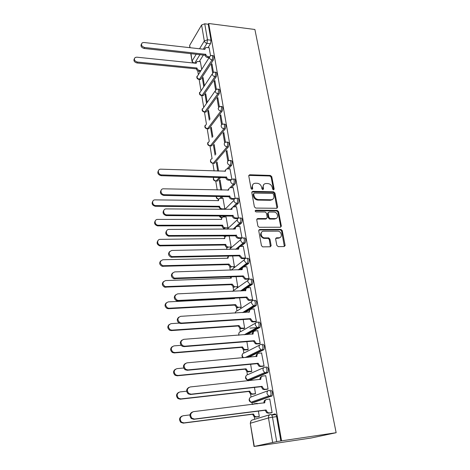 <?xml version="1.0" encoding="UTF-8"?>
<svg xmlns="http://www.w3.org/2000/svg" width="470" height="470" viewBox="0 0 470 470"><rect width="100%" height="100%" fill="white"/><g stroke="black" fill="none" stroke-linecap="round" stroke-linejoin="round"><path stroke-width="0.7" d="M273.522 189.892L274.163 189.081L271.742 176.632L270.385 175.433L249.658 174.77L248.765 175.915L251.068 188.552L252.038 189.41L252.707 188.588L252.408 186.948C252.208 184.669 253.195 183.429 255.369 183.23L257.178 183.276C259.464 183.564 260.932 184.863 261.59 187.166L261.896 188.799L262.859 189.651L263.511 188.84L263.206 187.207C262.988 184.945 263.958 183.711 266.096 183.517L267.877 183.564C270.132 183.846 271.589 185.133 272.253 187.424L272.565 189.046L273.522 189.892M273.581 189.886L271.161 177.19L269.804 175.992L248.795 175.392M252.149 189.404L251.844 187.495L252.408 186.948M262.942 189.651L262.63 187.747L263.206 187.207M276.842 245.393L278.258 246.638L284.168 246.538L285.09 245.27L282.235 230.6L280.995 229.383L259.704 229.472L258.741 230.729L261.455 245.634L262.642 246.868L270.168 246.768L271.12 245.481L269.927 239.118L268.711 237.891L264.381 237.867C260.545 237.409 259.898 231.04 263.682 231.199L278.04 231.152C281.824 231.504 282.652 237.891 278.88 237.767L276.572 237.791L275.637 239.054L276.842 245.393M336.15 432.706L281.565 440.848L208.692 23.5L254.893 29.493L336.15 432.706L311.211 437.999L259.023 445.795M276.754 208.286L277.664 207.094L274.926 193.011L273.569 191.801L252.748 191.366L251.791 192.541L254.393 206.847L255.715 208.075L276.754 208.286M277.012 208.257L274.333 193.546L272.982 192.336L273.569 191.801L272.97 192.336L251.832 191.96M278.546 211.618L281.336 225.988L280.42 227.221L259.146 227.274L257.889 226.041L256.743 219.76L257.707 218.526L266.314 218.55L267.254 217.328L266.484 213.227L265.18 212.005L256.079 211.935C254.969 211.312 254.887 210.736 255.839 210.219L277.241 210.401L278.546 211.618L277.94 212.123L280.731 226.475L281.336 225.988M271.554 414.893L274.733 413.947C275.579 413.882 276.213 414.787 276.624 416.643L272.488 417.19L276.695 441.624L254.299 446.412L259.029 445.836M197.747 70.858L198.328 74.436M199.162 79.53L200.984 90.663M201.8 95.686L203.686 107.195M204.491 112.148L206.436 124.045M207.235 128.927L209.244 141.217M210.031 146.029L212.105 158.725C210.989 158.972 210.478 159.683 210.584 160.863C210.942 162.238 211.835 163.02 213.251 163.213L212.211 162.949M212.881 163.46L214.103 170.957M215.783 181.238L217.211 189.968M223.432 228.02L223.626 229.207M224.825 236.539L224.895 236.998M226.575 247.273L226.934 249.464M228.02 256.097L228.073 256.438M229.789 266.925L230.318 270.162M233.067 286.994L233.631 290.448M236.416 307.48L236.968 310.852M239.835 328.413L240.37 331.691M243.331 349.792L243.848 352.97M246.903 371.641L247.402 374.719M248.313 380.277L248.401 380.812M250.551 393.972L251.039 396.944M251.967 402.626L252.273 404.488M254.282 416.808L254.687 419.275M281.565 440.848L276.695 441.624M208.692 23.5L208.245 24.252L211.024 40.197L210.472 43.733L208.081 47.541M203.451 54.92L199.345 61.47M199.55 48.768L204.309 40.972L201.595 25.01L189.674 45.349L190.056 47.699M201.595 25.01L204.744 23.8L207.493 39.774L206.947 43.322L203.31 49.191M208.245 24.252L204.744 23.8M189.815 47.67L189.674 45.349M213.439 72.345L211.976 63.861L211.288 64.907L212.176 65.001M204.397 85.587L203.046 77.438L202.4 78.419L203.222 78.496M216.37 89.323L214.849 80.505L214.144 81.527L215.037 81.61M207.164 102.272L205.743 93.712L205.084 94.67L205.913 94.74M219.349 106.625L217.775 97.478L217.058 98.465L217.957 98.541M209.984 119.274L208.498 110.297L207.822 111.231L208.662 111.29M222.392 124.256L220.759 114.786L220.03 115.743L220.935 115.808M212.863 136.606L211.3 127.206L210.613 128.104L211.459 128.157M225.494 142.251L223.802 132.44L223.056 133.368L223.973 133.421M215.795 154.283L214.161 144.437L213.462 145.306L214.308 145.347M228.661 160.611L226.91 150.453L226.146 151.346L227.069 151.387M218.585 171.109L217.075 162.009L216.359 162.843L217.216 162.879M231.892 179.352L229.971 168.947M221.728 190.068L220.048 179.928L219.32 180.733L220.183 180.756M235.188 198.481L233.202 187.706M220.853 209.385L218.908 207.117L219.549 206.465C219.919 207.887 220.818 208.692 222.251 208.88L224.854 208.903L222.974 198.311M238.454 218.062L236.498 206.859M225.424 227.774L224.525 228.379C223.162 228.132 222.316 227.327 221.981 225.958L222.633 225.336C222.968 226.704 223.82 227.515 225.183 227.762L227.979 227.768L226.058 216.958M281.072 226.199L281.365 226.199M241.11 238.372L241.962 237.767L239.859 226.411M230.376 247.596L231.175 247.032L229.207 235.987M270.649 245.839L271.137 245.834M284.608 245.622L285.114 245.616M244.576 258.553L245.446 257.983L243.29 246.38M233.625 267.207L234.436 266.684L232.662 255.997M248.119 279.162L249.006 278.639L246.797 266.784M236.933 287.229L237.767 286.747L236.099 276.707M251.744 300.224L252.649 299.748L250.375 287.628M240.317 307.674L241.163 307.233L239.612 297.874M255.439 321.756L256.367 321.327L254.029 308.937M243.771 328.554L244.635 328.16L243.202 319.518M259.228 343.764L260.168 343.388L257.754 330.715M247.296 349.886L248.184 349.539L246.873 341.643M263.094 366.271L264.058 365.948L261.561 352.988M250.904 371.688L251.803 371.382L250.628 364.274M267.054 389.295L268.041 389.025L265.732 375.647L265.427 375.771M254.587 393.966L255.51 393.713L254.464 387.421M271.102 412.848L272.112 412.637L269.751 398.948L269.345 399.089M257.196 403.889L257.102 403.307L256.708 403.448M270.603 390.147C272.4 391.005 272.888 392.914 272.054 395.881L253.824 402.449L252.431 402.62L251.45 402.067M266.566 366.894C268.346 367.669 268.811 369.543 267.953 372.516L250.158 380.13L248.777 380.277L247.813 379.795M262.618 344.169C264.387 344.868 264.827 346.701 263.94 349.68L248.571 357.312M258.764 321.944C260.515 322.573 260.932 324.376 260.016 327.361L247.243 334.581M254.993 300.218C256.732 300.771 257.125 302.545 256.179 305.535L245.246 312.462M251.303 278.957C253.025 279.444 253.4 281.189 252.431 284.191L247.238 287.851M245.505 289.062L242.861 290.901M247.69 258.159C249.405 258.582 249.758 260.304 248.759 263.312L244.153 266.866M242.332 268.258L240.258 269.851M244.159 237.808C245.857 238.167 246.192 239.859 245.164 242.884L240.946 246.421M238.002 248.877L237.526 249.276M240.699 217.886C242.385 218.186 242.702 219.854 241.645 222.886L237.75 226.417M227.445 235.74L227.151 236.005M237.315 198.375C238.666 196.883 239.594 202.006 238.202 203.31L234.583 206.835M225.3 215.877L224.196 216.952M233.637 179.24L234.019 179.252C235.364 177.748 236.222 182.836 234.841 184.134L231.457 187.665M223.027 196.454L221.27 198.287M230.4 160.482L230.805 160.499C232.386 160.722 232.644 162.326 231.575 165.322L228.367 168.889M220.671 177.449L217.44 181.044L215.148 180.762M228.379 146.893L214.514 163.26L213.251 163.213L227.069 146.828C225.6 146.611 224.666 145.794 224.278 144.366C224.161 143.15 224.684 142.416 225.841 142.175L226.352 142.058C227.868 142.275 228.109 143.867 227.069 146.828L228.379 146.893C229.419 143.938 229.178 142.345 227.662 142.128L227.233 142.105M224.125 124.092L224.578 124.121C226.041 124.338 226.264 125.913 225.242 128.833L211.647 145.823L209.338 145.477M221.076 106.437L221.558 106.473C222.962 106.696 223.168 108.247 222.169 111.137L208.839 128.715L206.524 128.339M218.086 89.13L218.591 89.171C219.942 89.394 220.13 90.933 219.161 93.788L206.077 111.936L204.015 111.995M215.154 72.157L215.683 72.21C216.981 72.433 217.158 73.954 216.206 76.775L203.375 95.469L201.325 95.545M212.275 55.513L212.834 55.572C214.079 55.801 214.238 57.311 213.309 60.095L200.719 79.307L198.675 79.401M210.572 55.695L209.091 47.652M201.683 69.225L200.326 61.576M258.359 416.737L259.293 416.543L258.394 411.109M271.701 415.081L275.831 414.546M202.4 78.419L203.745 86.562M205.084 94.67L206.495 103.212M207.822 111.231L209.303 120.185M210.613 128.104L212.17 137.493M213.462 145.306L215.084 155.135M216.359 162.843L217.722 171.08M219.32 180.733L220.859 190.05M249.846 380.165L250.158 380.13M216.558 181.015L217.44 181.044M213.609 163.225L214.514 163.26M210.713 145.776L211.647 145.823M207.881 128.657L208.839 128.715M205.102 111.866L206.077 111.936M202.382 95.387L203.375 95.469M199.709 79.213L200.719 79.307M280.866 441.001L276.624 416.643M211.288 64.907L212.651 72.832M214.144 81.527L215.571 89.799M217.058 98.465L218.544 107.107M220.03 115.743L221.576 124.762M223.056 133.368L224.678 142.774M226.146 151.346L227.833 161.157M263.746 184.593L262.63 187.747M252.942 184.358L251.844 187.495M273.581 194.286L272.624 193.434L254.346 193.076L253.677 193.899L253.994 195.643C254.623 197.923 256.056 199.227 258.312 199.562L270.984 199.768C273.164 199.568 274.145 198.311 273.916 196.008L273.581 194.286M253.671 193.617L253.113 194.439L253.677 193.899M272.718 199.286L270.397 200.291L257.736 200.097C255.492 199.762 254.053 198.458 253.43 196.184L253.113 194.439M280.649 227.192L280.731 226.475M266.596 218.515L265.726 219.055L256.82 219.079M277.94 212.123L276.56 210.907L255.169 210.742M275.138 218.579C278.992 218.744 277.97 212.246 274.133 212.076L269.051 212.029L268.117 213.239L268.887 217.334L270.168 218.556L275.138 218.579L274.539 219.079L276.448 218.239M268.182 212.575L267.53 213.75L268.117 213.239M274.539 219.079L269.574 219.061L268.3 217.839L267.53 213.75M280.102 237.462L278.269 238.243L275.737 238.296M261.731 232.051C259.681 234.618 260.362 236.716 263.782 238.349L264.921 237.914M270.403 246.738L269.328 239.594L268.112 238.366L264.328 238.39M284.362 246.521L281.624 231.081L280.384 229.865L258.829 230M200.273 71.416L198.98 71.293C197.612 71.035 196.76 70.277 196.425 69.025L196.971 68.156C197.312 69.413 198.164 70.171 199.538 70.424L200.831 70.553M200.414 61.588L196.954 61.505L196.184 63.297L136.758 57.175L135.125 57.516C133.668 59.484 134.42 60.994 137.387 62.046L196.948 67.997M196.401 68.873L136.935 62.962C134.261 62.14 133.392 60.73 134.314 58.744M195.655 63.244L196.16 62.534M209.185 47.664L205.637 47.546L204.861 49.368L143.908 42.5L142.234 42.829C140.747 44.832 141.529 46.377 144.578 47.482L205.701 54.332C206.054 55.619 206.935 56.4 208.339 56.676L207.752 57.599C206.348 57.322 205.472 56.541 205.12 55.254L144.096 48.457C141.335 47.576 140.436 46.125 141.405 44.104M209.074 57.739L207.752 57.599M204.309 49.303L204.826 48.616M209.438 56.794L208.339 56.676M205.672 54.173L205.09 55.096M223.097 198.317L220.536 198.275C219.149 198.411 218.503 199.192 218.597 200.614L155.141 199.879C151.381 199.703 152.086 205.613 155.834 205.596L219.519 206.283M218.879 206.935L155.306 206.277C152.239 205.372 151.405 203.692 152.803 201.231M217.933 200.784L218.814 199.233M226.188 216.958L223.638 216.952C222.222 217.087 221.564 217.898 221.658 219.367L157.679 219.414C154.048 219.249 154.43 224.971 158.084 225.236L222.604 225.154M221.952 225.776L157.544 225.882C154.601 224.801 153.872 223.074 155.364 220.706M220.976 219.549L221.928 217.863M228.59 247.055L227.509 247.608C226.217 247.308 225.418 246.497 225.107 245.181L225.776 244.594C226.088 245.916 226.887 246.726 228.179 247.026L231.175 247.014M238.525 246.897L238.825 246.644M229.342 235.981L226.775 236.005C225.347 236.169 224.684 236.998 224.783 238.501L160.258 239.365C156.757 239.242 156.863 244.747 160.382 245.275L225.747 244.406M225.077 244.993L159.835 245.886C157.015 244.629 156.404 242.867 157.996 240.587M224.084 238.695L225.112 236.862M242.361 244.118L241.821 244.124M231.833 266.737L230.559 267.224L228.303 264.81L228.955 264.064L231.246 266.678L234.436 266.66M228.514 256.085L228.003 258.224L162.884 259.751C159.471 261.32 159.424 263.312 162.749 265.732L228.955 264.064M228.273 264.616L162.185 266.302C159.5 264.88 159.001 263.077 160.699 260.891M227.263 258.242L228.373 256.25M247.05 263.629L246.268 263.652M235.135 286.829L233.678 287.246L231.569 284.844L232.227 284.133L234.377 286.741L237.761 286.718M231.275 276.883L231.258 278.17L165.569 280.578C162.209 282.082 162.079 284.097 165.187 286.624L232.227 284.133M231.534 284.65L164.612 287.152C162.05 285.572 161.668 283.727 163.472 281.63M230.5 278.199L230.793 276.901M238.513 307.345L237.797 307.815L236.874 307.686L234.9 305.3L235.576 304.63L237.591 307.215L241.157 307.198M234.524 298.133L234.583 298.538L168.319 301.869C165.011 303.315 164.805 305.347 167.696 307.968L169.135 308.232L235.576 304.63M234.865 305.101L168.548 308.72L167.108 308.455C164.665 306.71 164.406 304.83 166.327 302.815M233.813 298.579L233.813 298.168M243.977 328.542L240.147 328.559L238.267 325.998L238.995 325.563L240.875 328.13L244.629 328.119M180.821 323.007L171.121 323.63C167.872 325.034 167.596 327.085 170.293 329.781L171.961 330.14L238.995 325.563M257.437 327.59L249.893 328.125M238.267 325.998L171.362 330.586L169.694 330.228C167.355 328.319 167.214 326.397 169.27 324.464M247.537 349.868L243.501 349.88L241.745 347.342L242.485 346.948L244.247 349.492L248.172 349.492M181.138 345.327L173.994 345.885C170.792 347.254 170.451 349.322 172.966 352.089L174.852 352.541L242.485 346.948M241.745 347.342L174.235 352.941L172.355 352.488C170.117 350.409 170.093 348.44 172.296 346.596M251.186 371.658L246.944 371.664L245.293 369.15L246.051 368.803L247.702 371.323L251.797 371.335M183.705 368.016L176.932 368.645C173.777 369.996 173.377 372.081 175.727 374.907L177.807 375.46L246.051 368.803M245.293 369.15L177.178 375.806L175.104 375.26C172.948 372.992 173.054 370.989 175.422 369.232M230.094 168.953L227.316 168.859C226.011 169.047 225.412 169.817 225.524 171.168L160.617 169.165C156.968 169.247 158.02 174.946 161.692 174.911L226.522 177.049C226.922 178.518 227.862 179.346 229.348 179.534L228.673 180.257C227.186 180.069 226.246 179.246 225.853 177.783L161.139 175.68C158.002 174.77 157.103 173.078 158.455 170.604M230.811 180.316L228.673 180.257M224.836 171.321L225.682 169.899M231.416 179.593L229.348 179.534M226.493 176.867L225.823 177.601M233.332 187.706L230.7 187.647C229.278 187.777 228.62 188.576 228.726 190.033L163.542 188.817C159.671 188.605 160.423 194.686 164.283 194.697L229.748 196.043C230.136 197.506 231.064 198.34 232.533 198.54L231.845 199.233C230.376 199.033 229.448 198.199 229.066 196.742L163.719 195.426C160.546 194.463 159.683 192.724 161.128 190.209M256.021 199.609L258.371 199.644M270.896 199.844L272.048 199.862M234.219 199.274L231.91 199.239M228.02 190.203L228.931 188.64M234.965 198.581L232.597 198.546M229.718 195.855L229.031 196.554M236.633 206.859L234.013 206.829C232.562 206.964 231.886 207.787 231.998 209.297L166.257 208.909C162.52 208.715 162.943 214.596 166.703 214.896L233.038 215.43C233.396 216.84 234.272 217.68 235.676 217.939L234.971 218.597C233.572 218.339 232.697 217.504 232.339 216.094L166.121 215.589C163.078 214.443 162.326 212.663 163.871 210.243M266.143 218.697L266.484 218.697M274.968 218.72L275.878 218.72M237.732 218.621L235.212 218.615M231.269 209.479L232.251 207.775M238.549 217.963L235.917 217.957M233.008 215.242L232.309 215.906M240.006 226.411L237.362 226.417C235.899 226.575 235.223 227.421 235.335 228.966L169.018 229.442C165.417 229.29 165.558 234.953 169.182 235.523L236.398 235.235C236.727 236.592 237.556 237.426 238.883 237.744L239.306 237.779L238.59 238.402L238.167 238.366C236.839 238.049 236.011 237.215 235.687 235.864L168.589 236.175C165.675 234.859 165.041 233.032 166.686 230.705M263.059 238.143L264.651 238.126M278.604 237.984L279.415 237.973M241.257 238.372L238.59 238.402M234.589 229.16L235.652 227.304M281.36 226.311L280.937 226.311M241.956 237.75L239.306 237.779M236.363 235.041L235.652 235.67M243.448 246.38L240.787 246.421C239.306 246.603 238.625 247.479 238.742 249.059L171.838 250.434C168.331 252.032 168.295 254.082 171.732 256.591L239.794 255.263L242.167 257.965L242.767 258.024L241.433 258.553L239.071 255.856L171.127 257.208C168.348 255.715 167.831 253.853 169.582 251.614M244.741 258.547L242.038 258.612M237.984 249.27L239.13 247.249M285.096 245.722L284.468 245.734L285.09 245.27M271.125 245.945L270.514 245.951L271.12 245.481M245.446 257.965L242.767 258.024M239.794 255.263L239.071 255.856M246.962 266.778L244.277 266.86C242.79 267.06 242.109 267.971 242.226 269.586L174.722 271.901C171.268 273.434 171.145 275.508 174.358 278.128L243.301 275.925L245.528 278.616L246.309 278.716L245.557 279.262L244.782 279.162L242.561 276.478L173.741 278.698C171.086 277.041 170.692 275.138 172.555 272.988M248.295 279.157L245.557 279.262M241.451 269.815L242.696 267.618M249.006 278.616L246.309 278.716M243.301 275.925L242.561 276.478M250.557 287.622L247.849 287.74C246.351 287.969 245.663 288.909 245.787 290.566L177.672 293.862C174.27 295.336 174.07 297.434 177.067 300.154L178.553 300.436L246.885 297.04L248.971 299.719L249.922 299.86L249.159 300.359L248.207 300.224L246.127 297.551L177.918 300.959L176.438 300.677C173.906 298.855 173.63 296.911 175.616 294.843M251.932 300.218L249.159 300.359M244.999 290.807L246.351 288.427M252.643 299.719L249.922 299.86M246.885 297.04L246.127 297.551M254.229 308.925L251.497 309.084C249.987 309.336 249.294 310.312 249.423 312.004L180.686 316.328C177.343 317.761 177.072 319.882 179.863 322.679L181.59 323.055L250.551 318.625L252.502 321.28L253.618 321.468L252.837 321.927L251.726 321.744L249.776 319.095L180.944 323.53L179.223 323.154C176.796 321.163 176.644 319.177 178.77 317.191M255.657 321.738L252.837 321.927M248.624 312.262L250.099 309.695M256.362 321.286L253.618 321.468M250.551 318.625L249.776 319.095M257.983 330.698L255.234 330.898C253.706 331.18 253.007 332.19 253.142 333.923L183.776 339.322C180.486 340.727 180.145 342.859 182.754 345.732L184.704 346.208L254.293 340.697L256.127 343.329L257.396 343.564L256.596 343.981L255.328 343.74L253.5 341.114L184.04 346.631L182.096 346.161C179.769 343.987 179.746 341.954 182.019 340.063M259.469 343.746L256.596 343.981M252.331 334.199C252.249 332.807 252.784 331.885 253.941 331.432M260.163 343.341L257.396 343.564M254.293 340.697L253.5 341.114M261.825 352.964L259.046 353.211C257.507 353.522 256.808 354.562 256.949 356.336L186.937 362.858C183.694 364.244 183.294 366.4 185.738 369.332L187.883 369.908L258.124 363.263L259.839 365.872L261.261 366.165L260.445 366.529L259.023 366.236L257.313 363.639L187.207 370.278L185.062 369.708C182.824 367.346 182.93 365.272 185.374 363.469M263.388 366.242L260.445 366.529M256.127 356.636C256.015 355.097 256.596 354.11 257.877 353.663M264.052 365.895L261.261 366.165M258.124 363.263L257.313 363.639M254.946 393.925L251.985 394.265L250.469 393.93L248.924 391.445L249.699 391.146L251.244 393.637L252.76 393.972L255.498 393.654M186.649 391.21L179.934 391.933C176.826 393.272 176.373 395.376 178.576 398.26L180.833 398.907L249.699 391.146M248.924 391.445L180.186 399.2L177.936 398.554C175.862 396.098 176.097 394.042 178.641 392.391M265.75 375.736L262.947 376.029C261.396 376.37 260.691 377.451 260.838 379.267L190.174 386.963C186.978 388.332 186.52 390.517 188.811 393.502L191.143 394.177L262.043 386.352L263.652 388.931L265.215 389.283L264.375 389.595L262.818 389.248L261.214 386.675L190.45 394.495L188.123 393.825C185.961 391.263 186.202 389.131 188.834 387.439M267.424 389.254L264.375 389.595M260.01 379.584C259.869 377.892 260.503 376.828 261.913 376.405M268.029 388.966L265.215 389.283M262.043 386.352L261.214 386.675M258.864 416.673L255.727 417.084L254.088 416.69L252.637 414.24L253.424 413.988L254.881 416.444L256.526 416.837L259.287 416.479M273.246 414.387L274.157 414.27L272.559 414.746L275.667 414.34M257.113 403.395L254.37 403.73L253.025 404.394M189.939 414.91L183.006 415.768C179.939 417.096 179.44 419.228 181.508 422.16L183.929 422.9L253.424 413.988M275.772 414.464L271.642 415.004M252.637 414.24L183.265 423.141L180.85 422.401C178.853 419.734 179.223 417.63 181.961 416.103M252.472 404.464L253.524 404.012M269.768 399.036L266.942 399.371C265.374 399.747 264.669 400.863 264.822 402.725L193.493 411.649C190.332 413.018 189.827 415.227 191.983 418.265L194.486 419.04L266.049 409.975L267.565 412.525L269.257 412.936L268.405 413.195L266.707 412.789L265.203 410.245L193.775 419.305L191.278 418.529C189.193 415.744 189.569 413.571 192.4 411.996M263.987 403.06L263.976 403.013C263.823 401.174 264.516 400.058 266.055 399.67M271.625 412.783L268.405 413.195M272.101 412.566L269.257 412.936M266.049 409.975L265.203 410.245M273.575 189.621L274.163 189.081M252.143 189.134L252.707 188.588M262.936 189.381L263.511 188.84M272.624 442.329L268.47 417.936L250.557 423.188C250.422 421.373 251.121 420.274 252.643 419.892L269.903 414.693M250.962 421.008L250.287 423.305L254.299 446.412M210.472 43.733L206.947 43.322C205.543 43.034 204.662 42.253 204.309 40.972L207.493 39.774L211.024 40.197M199.997 54.544L194.668 63.139M195.673 63.186L194.703 63.086C193.346 62.827 192.5 62.081 192.171 60.842L196.266 54.138M190.996 53.562L192.03 61.417L193.035 62.974M271.648 396.198L270.203 396.369L252.431 402.62L250.886 402.267L249.417 400.029C249.288 398.255 249.981 397.197 251.485 396.845L268.141 390.688M267.589 372.81L266.155 372.951L248.777 380.277L247.367 379.983L245.792 377.71C245.669 375.977 246.356 374.948 247.849 374.625L263.846 367.599M263.623 349.944L262.195 350.068L247.191 357.441M243.325 357.788L242.25 355.872C242.126 354.18 242.808 353.187 244.294 352.888L259.687 345.056M259.745 327.596L258.33 327.696L245.875 334.681M238.977 335.198L238.778 334.499C238.66 332.842 239.342 331.885 240.81 331.614L255.657 323.019M255.95 305.741L254.552 305.823L243.877 312.544M235.341 313.055C235.464 311.71 236.151 310.952 237.403 310.782L251.761 301.476M252.237 284.368L250.851 284.421L241.504 290.965M232.362 291.377L247.978 280.402M248.607 263.453L247.232 263.488L238.913 269.892M231.146 270.132L244.312 259.775M245.058 242.984L243.695 243.002L236.187 249.3M229.254 249.423L240.752 239.571M241.58 222.95L240.229 222.95L233.384 229.166M226.135 235.752L225.253 236.551L224.454 236.516M225.377 236.551L223.373 235.775M227.133 229.196L237.291 219.784M238.172 203.34L236.833 203.322L233.014 207.059M231.522 208.516L230.547 209.473M224.002 215.871L222.662 217.181M224.86 209.42L233.925 200.396M234.841 184.134L233.514 184.099L230.03 187.742M228.085 189.78L227.692 190.191M221.734 196.431L219.884 198.369M231.575 165.322L230.259 165.27L227.01 168.9M219.384 177.407L216.165 181.009C214.731 180.827 213.838 180.039 213.468 178.641L213.727 177.243M225.242 128.833L223.943 128.757L210.395 145.759C208.991 145.559 208.104 144.778 207.752 143.432L209.121 141.376M222.169 111.137L220.882 111.043L207.593 128.639C206.201 128.428 205.325 127.652 204.973 126.33L206.195 124.368M219.161 93.788L217.88 93.677L204.844 111.848C203.463 111.619 202.594 110.855 202.247 109.551L215.143 90.98M216.206 76.775L214.937 76.657L202.147 95.369C200.772 95.128 199.915 94.37 199.574 93.089L212.229 73.966M213.309 60.095L212.052 59.96L199.503 79.189C198.14 78.942 197.288 78.19 196.954 76.933L209.367 57.275M211.576 55.437C212.816 55.666 212.981 57.17 212.052 59.96C210.642 59.684 209.755 58.897 209.397 57.599L210.272 55.871L211.576 55.437M214.414 72.086C215.712 72.309 215.889 73.831 214.937 76.657C213.515 76.393 212.622 75.594 212.258 74.272L213.245 72.451L214.414 72.086M217.316 89.059C218.662 89.282 218.85 90.822 217.88 93.677C216.447 93.424 215.542 92.625 215.172 91.28L216.288 89.365L217.316 89.059M220.271 106.379C221.67 106.596 221.875 108.153 220.882 111.043C219.437 110.802 218.526 109.992 218.15 108.623L219.396 106.614L220.271 106.379M223.279 124.039C224.736 124.256 224.96 125.831 223.943 128.757C222.486 128.527 221.564 127.711 221.182 126.312C221.064 125.19 221.529 124.491 222.58 124.209L223.279 124.039M229.489 160.446C231.064 160.67 231.316 162.273 230.259 165.27C228.773 165.07 227.833 164.247 227.439 162.79C227.327 161.468 227.903 160.711 229.172 160.511L229.489 160.446M232.691 179.211C234.031 177.713 234.888 182.801 233.514 184.099C232.016 183.917 231.07 183.083 230.664 181.596C230.553 180.169 231.193 179.381 232.574 179.234L232.691 179.211M218.638 199.356L218.145 198.933M235.975 198.358C237.327 196.859 238.249 201.983 236.862 203.293L236.71 203.316C235.258 203.093 234.342 202.253 233.96 200.802C233.849 199.298 234.524 198.481 235.975 198.358M221.958 217.81L221.358 217.651M239.347 217.88C241.028 218.18 241.345 219.848 240.293 222.886L239.923 222.933C238.543 222.651 237.673 221.811 237.321 220.407C237.209 218.867 237.885 218.027 239.347 217.88M242.796 237.82C244.488 238.184 244.823 239.876 243.801 242.902L243.207 242.961C241.897 242.626 241.081 241.786 240.758 240.44C240.64 238.866 241.322 237.99 242.796 237.82M246.315 258.195C248.025 258.618 248.377 260.333 247.379 263.347L246.568 263.417L244.271 260.903C244.147 259.293 244.829 258.388 246.315 258.195M249.917 279.01C251.638 279.497 252.014 281.242 251.039 284.25L250.017 284.315L247.855 281.812C247.731 280.167 248.413 279.233 249.917 279.01M253.594 300.289C255.328 300.841 255.721 302.621 254.781 305.612L253.542 305.664L251.52 303.185C251.391 301.499 252.079 300.536 253.594 300.289M257.354 322.044C259.105 322.667 259.522 324.47 258.606 327.461L257.161 327.49L255.269 325.04C255.134 323.313 255.827 322.314 257.354 322.044M261.197 344.287C262.959 344.986 263.4 346.825 262.513 349.803L260.874 349.809L259.105 347.389C258.964 345.62 259.657 344.586 261.197 344.287M265.133 367.035C266.907 367.81 267.371 369.684 266.514 372.657L266.155 372.951L264.68 372.639L263.024 370.248C262.877 368.439 263.576 367.37 265.133 367.035M269.151 390.312C270.949 391.169 271.431 393.079 270.603 396.051L270.203 396.369L268.593 395.998L267.036 393.643C266.884 391.786 267.589 390.676 269.151 390.312M218.873 199.133C217.551 198.863 216.729 198.076 216.412 196.766L216.382 196.337M223.879 215.871L222.04 217.663L219.584 215.847M270.614 414.481C271.454 414.423 272.083 415.321 272.488 417.19L268.47 417.936C268.311 416.026 269.028 414.875 270.614 414.481M254.023 446.494L250.287 423.311M249.165 175.339L249.717 174.77M269.804 175.992L270.385 175.433M271.161 177.19L271.742 176.632M252.184 191.907L252.748 191.366M274.333 193.546L274.926 193.011M277.065 207.611L277.664 207.094M253.43 196.184L253.994 195.643M257.883 200.103L258.459 199.568M270.397 200.291L270.984 199.768M257.131 219.032L257.707 218.526M265.726 219.055L266.314 218.55M255.263 210.736L255.839 210.219M276.56 210.907L277.159 210.401M268.3 217.839L268.887 217.334M269.692 219.067L270.285 218.562M275.961 238.267L276.572 237.791M278.269 238.243L278.88 237.767M267.912 238.349L268.511 237.873M269.328 239.594L269.927 239.118M259.123 229.959L259.704 229.472M280.232 229.859L280.843 229.372M281.624 231.081L282.235 230.6M196.425 69.025L196.971 68.156M198.98 71.293L199.538 70.424M136.935 62.962L137.387 62.046M205.701 54.332L205.12 55.254M144.578 47.482L144.096 48.457M218.908 207.117L219.549 206.465M221.805 209.397L222.316 208.88M155.37 206.283L155.899 205.596M221.981 225.958L222.633 225.336M157.897 225.9L158.437 225.253M225.107 245.181L225.776 244.594M160.47 245.945L161.022 245.334M228.303 264.81L228.984 264.257M163.108 266.42L163.672 265.844M231.569 284.844L232.262 284.327M165.798 287.34L166.374 286.806M234.9 305.3L235.605 304.824M234.236 298.556L234.548 298.344M168.548 308.72L169.135 308.232M238.302 326.198L239.024 325.763M241.228 328.736L241.962 328.307M171.362 330.586L171.961 330.14M241.78 347.547L242.52 347.16M244.735 350.109L245.481 349.721M174.235 352.941L174.852 352.541M245.328 369.367L246.086 369.021M248.319 371.946L249.082 371.606M177.178 375.806L177.807 375.46M226.522 177.049L225.853 177.783M161.692 174.911L161.139 175.68M257.959 200.032L257.883 199.638M229.748 196.043L229.066 196.742M164.353 194.697L163.783 195.426M233.038 215.43L232.339 216.094M167.067 214.913L166.486 215.613M236.398 235.235L235.687 235.864M169.84 235.582L169.253 236.24M239.829 255.463L239.101 256.05M172.678 256.714L172.073 257.331M243.337 276.125L242.596 276.677M175.586 278.328L174.963 278.898M245.787 290.566L245.469 290.783M246.92 297.246L246.163 297.757M178.553 300.436L177.918 300.959M249.423 312.004L249.047 312.239M250.586 318.836L249.811 319.3M181.59 323.055L180.944 323.53M253.142 333.923L252.69 334.176M254.329 340.909L253.536 341.332M184.704 346.208L184.04 346.631M256.949 356.336L256.379 356.613M258.159 363.486L257.349 363.856M187.883 369.908L187.207 370.278M248.959 391.663L249.734 391.363M251.985 394.265L252.76 393.972M180.186 399.2L180.833 398.907M260.838 379.267L260.092 379.572M262.078 386.575L261.25 386.898M191.143 394.177L190.45 394.495M252.672 414.458L253.465 414.211M255.727 417.084L256.526 416.837M183.265 423.141L183.929 422.9M264.822 402.725L263.976 403.013M266.091 410.204L265.239 410.474M194.486 419.04L193.775 419.305M200.508 79.553L199.292 79.442C197.294 79.189 196.525 78.12 196.977 76.222M203.187 95.68L201.965 95.58C199.92 95.345 199.133 94.27 199.603 92.343M205.919 112.119L204.685 112.03C202.594 111.807 201.795 110.72 202.282 108.77M208.709 128.862L207.464 128.786C205.32 128.586 204.503 127.493 205.014 125.502M211.547 145.935L210.296 145.87C208.098 145.688 207.27 144.584 207.799 142.557M214.443 163.337L213.18 163.29C210.93 163.119 210.084 162.003 210.636 159.941M217.399 181.085L216.124 181.05C213.815 180.897 212.951 179.769 213.533 177.666M238.202 203.31L236.71 203.316L230.417 209.467M241.645 222.886L239.923 222.933L233.061 229.172M245.164 242.884L243.207 242.961L235.652 249.312M248.759 263.312L246.568 263.417L238.143 269.915M252.431 284.191L250.017 284.315L240.47 291.012M256.179 305.535L253.542 305.664L242.538 312.626M260.016 327.361L257.161 327.49L244.171 334.81M263.94 349.68L260.874 349.809L245.035 357.635M267.953 372.516L264.68 372.639L247.367 379.983C245.481 379.008 245.058 377.622 246.092 375.824M272.054 395.881L268.593 395.998L250.886 402.267C249.041 401.21 248.671 399.782 249.77 397.996M216.253 196.337C216.118 198.076 216.981 199.027 218.838 199.192M219.255 215.847C219.69 217.111 220.618 217.716 222.04 217.663M225.823 235.752L224.96 236.539L222.933 235.775M235.564 312.056L235.153 313.067M238.995 332.866L238.672 335.222M242.502 354.116C241.645 355.514 241.85 356.742 243.125 357.805M190.761 53.539L192.03 61.417M249.106 175.339L249.658 174.77M257.736 200.097L258.312 199.562M269.574 219.061L270.168 218.556M276.642 210.912L277.241 210.401M263.782 238.349L264.381 237.867M268.112 238.366L268.711 237.891M280.384 229.865L280.995 229.383M221.74 209.397L222.251 208.88M155.306 206.277L155.834 205.596M224.525 228.379L225.183 227.762M157.544 225.882L158.084 225.236M227.509 247.608L228.179 247.026M159.835 245.886L160.382 245.275M230.559 267.224L231.246 266.678M162.185 266.302L162.749 265.732M233.678 287.246L234.377 286.741M164.612 287.152L165.187 286.624M236.874 307.686L237.591 307.215M167.108 308.455L167.696 307.968M240.147 328.559L240.875 328.13M169.694 330.228L170.293 329.781M243.501 349.88L244.247 349.492M172.355 352.488L172.966 352.089M246.944 371.664L247.702 371.323M175.104 375.26L175.727 374.907M232.533 198.54L231.845 199.233M164.283 194.697L163.719 195.426M235.676 217.939L234.971 218.597M166.703 214.896L166.121 215.589M238.883 237.744L238.167 238.366M169.182 235.523L168.589 236.175M242.167 257.965L241.433 258.553M171.732 256.591L171.127 257.208M245.528 278.616L244.782 279.162M174.358 278.128L173.741 278.698M248.971 299.719L248.207 300.224M177.067 300.154L176.438 300.677M252.502 321.28L251.726 321.744M179.863 322.679L179.223 323.154M256.127 343.329L255.328 343.74M182.754 345.732L182.096 346.161M259.839 365.872L259.023 366.236M185.738 369.332L185.062 369.708M250.469 393.93L251.244 393.637M177.936 398.554L178.576 398.26M263.652 388.931L262.818 389.248M188.811 393.502L188.123 393.825M254.088 416.69L254.881 416.444M180.85 422.401L181.508 422.16M267.565 412.525L266.707 412.789M191.983 418.265L191.278 418.529"/></g></svg>
